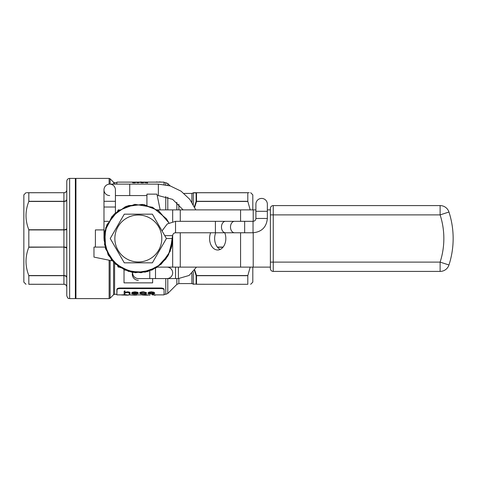 <?xml version="1.0" encoding="UTF-8"?>
<svg xmlns="http://www.w3.org/2000/svg" width="477" height="477" viewBox="0 0 477 477"><rect width="100%" height="100%" fill="white"/><g stroke="black" fill="none" stroke-linecap="round" stroke-linejoin="round"><path stroke-width="0.72" d="M152.378 262.827L166.419 238.5L152.378 214.173L124.282 214.173L110.241 238.5L124.282 262.827L152.378 262.827M146.916 205.247L146.916 194.139L156.933 194.139L160.171 209.88M105.077 247.086L93.969 247.086L93.969 257.103L112.268 260.865M193.292 271.926L193.292 284.125L196.119 284.101L196.119 275.569L194.461 270.501M249.191 192.708L247.837 192.708C251.57 192.708 251.57 192.708 247.837 192.708L193.698 192.708L196.524 192.708L196.524 201.3L247.802 201.3L247.802 192.744L196.524 192.744A0.572 0.537 180 0 0 196.119 192.899L193.686 192.881M194.413 206.702L196.119 201.431L196.119 192.899A0.572 0.543 90 0 1 196.524 192.708M66.78 287.154L66.78 287.154A2.862 2.862 0 0 0 63.918 284.292L28.823 284.292C25.09 284.292 25.09 284.292 28.823 284.292L28.823 275.545C25.09 266.112 25.09 256.68 28.823 247.247L28.823 229.753C25.09 220.32 25.09 210.888 28.823 201.455L28.823 192.708C25.09 192.708 25.09 192.708 28.823 192.708L63.918 192.708A2.862 2.862 0 0 0 66.78 189.846A2.862 2.862 0 0 1 63.918 192.708L28.858 192.744M26.718 192.708L28.823 192.708M25.996 284.292L23.85 282.145L23.85 194.855L25.996 192.708M165.763 184.808L165.763 182.691L164.088 182.691L164.088 184.533L164.088 182.119L116.865 182.119L116.865 182.691L114.593 182.691L114.593 184.122M165.763 278.568L165.763 294.309L164.088 294.309L164.088 289.968C163.981 289.181 163.027 288.722 161.226 288.579L119.727 288.579C117.926 288.722 116.972 289.181 116.865 289.968L116.865 294.881L116.865 294.309L114.593 294.309L114.593 263.328M117.068 288.907L116.865 294.309M116.865 289.968L116.865 289.396C116.972 288.609 117.926 288.15 119.727 288.007L119.727 288.579M161.226 288.579L161.226 288.007L119.727 288.007M161.226 288.007C163.027 288.15 163.981 288.609 164.088 289.396M137.972 182.578L139.833 182.315L137.972 182.864L136.458 182.452L137.972 182.864M140.894 182.47L143.911 182.321L143.529 182.769L142.229 182.864L140.894 182.763L140.53 182.309L140.894 182.763M164.088 182.691L164.088 182.119M116.865 184.122L116.865 182.119M147.637 182.804L147.232 183.09L147.637 182.125L146.04 182.512L144.728 182.125L144.728 182.613L147.232 182.757M132.773 182.488L135.754 182.321L135.301 182.78L134.037 182.864L132.773 182.78L132.32 182.321L132.773 182.78M152.241 294.887L155.377 294.875L152.241 294.595M153.88 292.496L151.358 292.133L148.83 292.496L147.918 293.194L148.83 292.198L151.358 291.829L153.88 292.192L154.792 293.194L153.88 292.192M124.151 291.179L124.968 290.875L124.151 291.179L124.151 293.987L124.968 293.695M124.968 292.282L127.496 291.829C129.345 291.96 130.173 292.312 129.977 292.872L129.977 293.17C130.173 292.61 129.345 292.264 127.496 292.133L127.496 291.829M129.166 293.695L129.166 293.242L129.166 293.987L129.977 293.987L129.977 293.17M164.088 294.309L164.088 289.968M132.427 292.938L134.848 293.546L136.559 293.421M137.293 293.212L138.02 293.599L134.848 293.546M137.644 292.562L134.967 292.133L132.373 292.538L131.61 293.194L132.373 292.24L134.967 291.829L137.644 292.264L138.366 293.236L137.644 292.264M143.482 292.133C141.222 292.21 139.982 292.568 139.767 293.206L139.767 292.908C139.976 292.27 141.216 291.912 143.482 291.829L146.522 292.639L143.482 291.829M140.578 292.89C140.757 293.313 141.705 293.534 143.428 293.546L145.837 293.272L146.522 293.671L145.837 293.272M125.612 294.941L120.89 294.905L125.612 294.649L128.349 295.162L125.612 294.649M136.386 295.138L130.209 294.905L136.386 294.881M136.386 294.619L137.203 294.905L136.386 294.619M145.527 294.887L142.563 295.108L145.527 294.595L148.269 295.09L145.527 294.595M247.802 284.256L247.802 275.7L196.524 275.7L196.524 284.256L247.837 284.292C251.564 284.292 251.564 284.292 247.837 284.292C251.564 284.292 251.564 284.292 247.837 284.292L196.524 284.256A0.572 0.537 0 0 1 196.119 284.101A0.572 0.543 90 0 0 196.524 284.292M250.663 284.292L252.81 282.145L252.81 267.12M252.81 209.88L252.81 194.855L250.663 192.708M247.802 201.3L250.186 209.88M250.186 267.12L247.802 275.7M193.662 284.292L191.879 283.577L178.869 283.577L176.842 284.417L167.791 293.468L167.791 278.568M75.366 178.726L75.938 178.398L75.938 298.602L109.12 298.602L109.12 260.221M193.698 192.708L193.698 192.708A0.572 0.572 90 0 0 193.292 192.875L193.292 204.567M193.698 284.292L193.698 284.292A0.572 0.572 90 0 1 193.292 284.125M194.759 270.089L196.524 275.545L247.837 275.545M247.837 201.455L196.524 201.455L194.676 207.262M124.968 293.433L125.093 292.944L127.353 292.407L129.07 292.812L129.166 293.242M127.496 292.133L124.968 292.58L124.968 291.179M134.848 293.838L132.427 293.236L138.366 293.236M134.967 292.133L134.967 291.829M132.373 292.538L132.373 292.24M131.61 293.194C131.741 293.719 132.85 293.993 134.949 294.011L138.02 293.599M132.982 292.711L137.102 292.711M137.549 293.009L132.511 293.009L135.015 292.407L137.549 293.009M139.767 293.206C139.988 293.737 141.204 294.005 143.416 294.011L146.522 293.671M145.837 293.564L143.428 293.546M143.428 293.838C141.717 293.832 140.769 293.611 140.578 293.182C140.757 292.717 141.705 292.455 143.422 292.407L146.522 292.639M148.83 292.496L148.83 292.198M151.358 292.133L151.358 291.829M147.918 293.194C148.085 293.719 149.229 293.993 151.358 294.011C153.481 293.993 154.626 293.719 154.792 293.194M151.358 292.407L153.976 293.194L151.358 293.838L148.735 293.194L151.358 292.407M148.735 292.896L151.358 293.546L153.976 292.896M120.89 294.905L128.349 295.162M127.532 295.162L121.707 294.989M130.209 294.905L134.908 295.168M136.386 294.905L137.203 294.905M142.563 295.108L145.735 294.971M142.563 295.066L142.212 294.881M145.735 295.168L143.243 295.108M148.269 295.09L145.676 295.168M154.518 295.168L155.377 295.162M150.016 295.162L149.223 295.168M154.56 295.162L154.214 295.078M144.728 182.327L145.968 182.864M145.968 182.578L147.232 182.47L147.232 182.804M143.911 182.321L142.289 182.309M142.289 182.16L140.53 182.309M140.942 182.363L143.458 182.363L140.942 182.363M139.833 182.315L136.458 182.202L138.002 182.452M136.458 182.202L136.798 182.226M138.002 182.16L139.427 182.321L136.798 182.423M135.754 182.321L132.32 182.321M134.037 182.512L132.725 182.321L135.349 182.321L134.037 182.512M135.349 182.608L134.037 182.16M161.095 182.119L161.5 182.119M159.199 182.119L158.62 182.119M159.199 181.916L161.095 182.035M156.528 182.119L155.15 182.119M156.528 181.91L158.006 182.119M152.068 182.119L154.28 182.119M148.395 182.119L151.251 182.119M147.816 182.113L146.063 182.119M142.629 182.119L145.718 182.119M140.697 182.119L139.367 182.119M140.697 181.91L142.045 182.119M136.166 182.119L138.133 182.119M135.23 182.113L133.482 182.119M130.048 182.119L133.137 182.119M126.554 182.119L129.643 182.119M123.06 182.119L126.143 182.119M122.649 182.113L120.902 182.119M117.992 182.119L119.96 182.119M124.02 269.72L124.02 282.861L152.64 282.861L152.64 278.568M132.624 272.385A6.01 6.01 0 0 0 138.33 280.285M69.642 298.602L75.366 298.602L75.366 178.398L69.642 178.398L69.642 298.602C68.783 298.024 68.193 299.711 66.78 295.74L66.78 181.26C66.947 179.519 67.901 178.565 69.642 178.398M28.823 275.545L63.918 275.545A2.862 1.431 0 0 1 66.78 276.976L66.78 273.017M28.858 201.3L63.918 201.3A2.862 2.188 0 0 0 66.78 199.112L66.78 200.024A2.862 1.431 0 0 1 63.918 201.455L28.823 201.455M66.78 248.678A2.862 1.431 0 0 0 63.918 247.247L63.918 275.7A2.862 2.188 180 0 1 66.78 277.888L66.78 286.951A2.862 2.689 180 0 0 63.918 284.256L63.918 275.7L28.858 275.7M196.524 201.3A0.572 0.435 180 0 0 196.119 201.431L196.524 201.3M196.119 275.569A0.572 0.435 -0 0 0 196.524 275.7L196.119 275.569M220.231 249.429A11.502 8.133 90 0 1 214.632 238.5A11.502 8.133 90 0 1 215.711 232.77M270.387 209.88L267.353 209.88L267.353 204.144L267.353 218.454C266.506 227.147 261.736 231.917 253.043 232.77L175.536 232.776C173.795 232.943 172.841 233.897 172.674 235.638L172.674 238.5L166.419 238.5M255.905 209.88L157.321 209.88M270.387 267.12L157.321 267.12M210.649 232.77A11.502 8.133 -90 0 0 209.57 238.5A11.502 8.133 -90 0 0 217.703 250.002A11.502 8.133 -90 0 0 224.75 232.77M119.345 209.88L118.296 209.88L117.58 211.132M117.58 265.874L118.296 267.12L119.345 267.12M103.986 229.914L95.4 229.914L95.4 247.086M270.387 268.551L270.387 208.449A2.862 2.862 0 0 1 273.249 205.587L440.116 205.587A9.301 9.301 0 0 1 448.964 212.021A85.86 85.86 0 0 1 448.964 264.979A9.301 9.301 0 0 1 440.116 271.413L273.249 271.413A2.862 2.862 0 0 1 270.387 268.551A2.862 2.862 0 0 0 273.249 271.413L273.249 262.111L440.116 262.111A76.558 76.558 0 0 0 440.116 214.888L273.249 214.888L273.249 262.111L270.387 262.111M273.249 205.587A2.862 2.862 0 0 0 270.387 208.449A2.862 2.862 0 0 1 273.249 205.587L273.249 214.888L270.387 214.888M150.064 218.174A23.468 23.468 0 0 0 115.661 232.424A23.468 23.468 0 0 0 138.33 261.968A23.468 23.468 0 0 0 150.064 218.174M267.353 211.299L255.905 211.305L255.905 204.15A5.724 5.724 0 0 1 261.623 198.42A5.724 5.724 0 0 1 267.353 204.144A5.724 5.724 0 0 0 261.623 198.42A5.724 5.724 0 0 0 255.905 204.15A5.724 5.724 0 0 1 261.623 198.42A5.724 5.724 0 0 1 267.353 204.144M132.606 272.844A5.724 5.724 0 0 0 138.33 278.568A5.724 5.724 0 0 1 132.624 272.367A5.724 5.724 0 0 0 132.606 272.844M167.105 267.12A5.724 5.724 0 0 1 172.674 272.844A5.724 5.724 0 0 0 167.105 267.12A5.724 5.724 0 0 1 172.674 272.844A5.724 5.724 0 0 1 166.95 278.568A5.724 5.724 0 0 0 172.674 272.844A5.724 5.724 0 0 1 166.95 278.568L138.33 278.568M115.428 212.903L115.428 189.846A5.724 5.724 0 0 0 109.704 184.122A5.724 5.724 0 0 0 103.98 189.846A5.724 5.724 0 0 0 109.704 195.57M115.428 189.846A5.724 5.724 0 0 0 109.704 184.122A5.724 5.724 0 0 0 103.98 189.852A5.724 5.724 0 0 1 109.704 184.122A5.724 5.724 0 0 1 115.428 189.846M28.858 284.256L63.918 284.292M28.858 247.056L63.918 247.056L63.918 229.944L28.858 229.944M28.823 229.753L63.918 229.753L63.918 192.744A2.862 2.689 0 0 0 66.78 190.049M165.763 209.88L165.763 196.542M113.586 184.122L113.586 182.274L110.127 178.815L110.127 184.122M110.127 260.43L110.127 298.185L113.586 294.726L113.586 262.32M109.12 184.152L109.12 178.398L75.938 178.398M165.763 182.691L167.791 183.532L167.791 185.243M167.791 197.168L167.791 209.88M217.333 247.056L223.135 247.056M191.879 283.577L191.879 273.351M191.879 202.236L191.879 193.423L184.033 193.423M178.869 204.228L178.869 209.88M178.869 278.562L178.869 283.577M176.842 284.417L176.842 278.568M176.842 209.88L176.842 202.337M222.986 247.247L217.482 247.247M66.78 247.563A2.862 0.501 0 0 0 63.918 247.056L28.823 247.247M66.78 229.437A2.862 0.501 0 0 1 63.918 229.944L63.918 229.753A2.862 1.431 0 0 0 66.78 228.322M253.215 267.12L253.215 232.764M253.215 221.316L253.215 209.88M240.569 267.12L240.569 232.77M240.569 221.322L240.569 209.88M180.264 267.12L180.264 232.77M180.264 221.322L180.264 209.88M172.674 267.12L172.674 235.602M172.674 221.614L172.674 209.88M448.964 212.021A9.301 9.301 0 0 0 440.116 205.587L440.116 214.888L448.964 212.021A85.86 85.86 0 0 1 448.964 264.979A9.301 9.301 0 0 1 440.116 271.413L440.116 262.111L448.964 264.979M164.768 235.638L172.674 235.638M255.905 211.305L255.905 218.46C255.732 220.195 254.778 221.149 253.043 221.322L175.536 221.328L175.536 232.776M215.401 221.322L215.401 232.77M225.52 221.322A5.724 4.049 90 0 0 221.471 227.046A5.724 4.049 90 0 0 225.52 232.77M234.541 221.322A5.724 4.049 90 0 0 230.492 227.046A5.724 4.049 90 0 0 234.541 232.77M244.659 221.322L244.659 232.77M253.043 221.322L253.043 232.77M255.905 218.46L267.353 218.454M149.778 270.882L149.778 278.568M155.502 268.247L155.502 278.568M175.536 267.12L175.536 278.568L166.95 278.568M178.398 267.12L178.398 278.568L175.536 278.568M157.225 195.57L158.358 195.57L158.358 184.122L170.253 185.929L181.075 191.182L189.852 199.416L195.785 209.88M146.916 195.57L129.738 195.57L129.738 184.122L158.358 184.122M115.428 201.294L103.98 201.294L103.98 189.846M172.674 238.5L168.56 254.801L156.975 267.341L141.061 272.737L124.688 270.018L111.505 259.941L104.541 244.653L105.757 227.624L114.82 213.463L128.504 205.593L144.251 204.669L158.728 210.87L168.941 222.932L158.298 210.56L143.178 204.502L126.954 206.094L113.287 214.996L104.839 230.898L105.59 248.869L115.315 263.996L131.378 272.134L147.184 271.681L161.107 264.204L170.2 251.296L172.555 235.638L170.247 251.188L161.369 263.972L147.989 271.455L132.803 272.397L118.642 266.643L108.279 255.129L104.022 240.009L106.818 224.846L118.057 210.78L134.848 204.335L152.592 207.256L166.437 218.764L168.941 222.932L158.06 210.387L142.355 204.394L125.439 206.666L111.886 216.588L104.696 231.542L105.363 248.118L113.866 262.606L128.492 271.401L145.288 272.134L156.766 267.478L165.853 259.041L171.344 247.957L172.555 235.638L171.792 246.239L167.815 256.113L160.982 264.318L151.99 270.012L135.379 272.719L119.483 267.209L108.112 254.819L103.986 238.5L103.986 221.328L108.583 221.328L103.986 221.328L103.98 207.018L115.428 207.018L103.98 207.018L103.98 201.294M113.586 182.274L114.593 182.691M113.586 294.726L114.593 294.309M110.127 298.185L109.12 298.602M110.127 178.815L109.12 178.398M165.763 294.309L167.791 293.468M164.088 294.881L155.377 294.881M149.2 294.881L148.269 294.881M142.563 294.881L137.203 294.881M130.209 294.881L128.349 294.881M120.89 294.881L116.865 294.881M170.152 185.893L167.791 183.532M191.879 193.423L193.662 192.708M75.366 298.274L75.938 298.602M175.536 221.328L167.26 223.963L162.031 230.898M196.494 267.12L189.107 275.462L178.398 278.568M158.358 195.57L172.668 199.404L183.144 209.88M129.738 184.122L109.704 184.122M129.738 195.57L115.428 195.57"/></g></svg>

